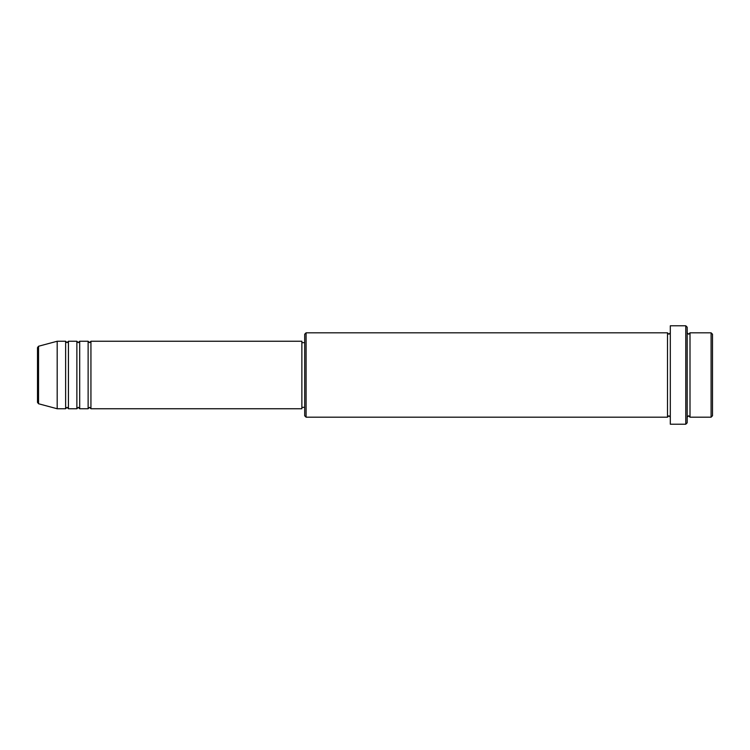 <?xml version="1.0" encoding="UTF-8"?>
<svg xmlns="http://www.w3.org/2000/svg" width="750" height="750" viewBox="0 0 750 750"><rect width="100%" height="100%" fill="white"/><g stroke="black" fill="none" stroke-linecap="round" stroke-linejoin="round"><path stroke-width="1.12" d="M37.5 402.394L37.5 347.606L38.541 346.247L38.541 403.753L37.5 402.394M90.938 341.25L90.938 408.75L301.875 408.75L301.875 341.25L90.938 341.25L89.531 342.656L88.125 341.25L88.125 408.75L79.688 408.75L79.688 341.25L88.125 341.25M76.875 341.25L76.875 408.75L68.438 408.75L68.438 341.25L76.875 341.25L78.281 342.656L79.688 341.25M65.625 341.25L65.625 408.75L57.188 408.75L57.188 341.25L65.625 341.25L67.031 342.656L68.438 341.25M711.094 332.812L712.5 334.219L712.5 415.781L711.094 417.188L711.094 332.812L690 332.812L690 417.188L711.094 417.188M306.094 417.188L304.688 415.781L304.688 334.219L306.094 332.812L306.094 417.188L667.5 417.188L667.5 332.812L668.906 334.219L670.312 332.812M685.781 325.781L687.188 327.188L687.188 422.812L685.781 424.219L685.781 325.781L670.312 325.781L670.312 424.219L685.781 424.219M687.188 332.812L688.594 334.219L690 332.812M301.875 407.344L304.688 407.344M38.541 403.753L57.188 408.75M38.541 346.247L57.188 341.25M306.094 332.812L667.5 332.812M301.875 342.656L304.688 342.656M667.5 417.188L668.906 415.781L670.312 417.188M690 417.188L688.594 415.781L687.188 417.188M68.438 408.75L67.031 407.344L65.625 408.75M79.688 408.75L78.281 407.344L76.875 408.75M90.938 408.75L89.531 407.344L88.125 408.75"/></g></svg>

